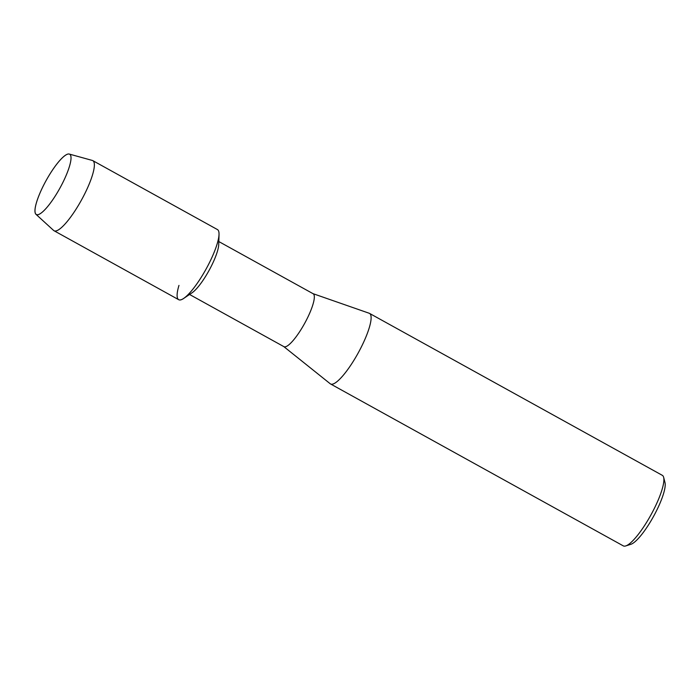 <?xml version="1.0" encoding="UTF-8"?>
<svg xmlns="http://www.w3.org/2000/svg" width="700" height="700" viewBox="0 0 700 700"><rect width="100%" height="100%" fill="white"/><g stroke="black" fill="none" stroke-linecap="round" stroke-linejoin="round"><path stroke-width="1.05" d="M60.935 186.244A34.466 7.866 -61.1 0 0 70.788 160.755A34.466 7.866 -61.1 0 0 63.744 156.564A34.466 7.866 -61.1 0 0 45.036 182.534A34.466 7.866 -61.1 0 0 42.429 212.03A34.466 7.866 -61.1 0 0 60.935 186.244A34.466 7.866 -61.1 0 0 70.788 160.755A34.466 7.866 -61.1 0 0 69.265 154.061A34.466 7.866 -61.1 0 0 45.036 182.534A34.466 7.866 -61.1 0 0 35.954 214.296A34.466 7.866 -61.1 0 0 42.429 212.03A34.466 7.866 -61.1 0 0 60.935 186.244M178.964 285.408A40.058 9.144 -61.1 0 0 183.61 298.463L191.992 292.836A30.231 6.904 -61.1 0 0 209.877 268.931A30.231 6.904 -61.1 0 0 218.732 244.493L219.039 234.404A40.058 9.144 -61.1 0 1 207.314 266.787A40.058 9.144 -61.1 0 0 217.464 229.582L92.803 160.633A40.058 9.144 -61.1 0 0 92.339 160.449L69.265 154.061M189.56 294.473L283.894 346.649A30.231 6.904 -61.1 0 0 305.498 321.816A30.231 6.904 -61.1 0 0 313.154 293.738L218.82 241.561M283.771 346.579L330.225 383.757A40.311 9.205 -61.1 0 0 330.531 383.95A40.311 9.205 -61.1 0 0 359.336 350.849A40.311 9.205 -61.1 0 0 369.547 313.408A40.311 9.205 -61.1 0 0 369.215 313.259L313.04 293.668M330.531 383.95L623.289 545.878A40.311 9.205 -61.1 0 0 625.721 545.939A40.311 9.205 -61.1 0 0 652.094 512.767A40.311 9.205 -61.1 0 0 663.653 477.356A40.311 9.205 -61.1 0 0 662.305 475.326L369.547 313.408M625.721 545.939L630.866 544.303A36.278 8.286 -61.1 0 0 654.596 514.456A36.278 8.286 -61.1 0 0 665 482.58L663.653 477.356M183.61 298.463A40.058 9.144 -61.1 0 0 207.314 266.787A40.058 9.144 -61.1 0 1 178.684 299.688L54.031 230.737A40.058 9.144 -61.1 0 0 82.652 197.846A40.058 9.144 -61.1 0 0 92.803 160.633M35.954 214.296L53.62 230.449A40.058 9.144 -61.1 0 0 54.031 230.737"/></g></svg>

